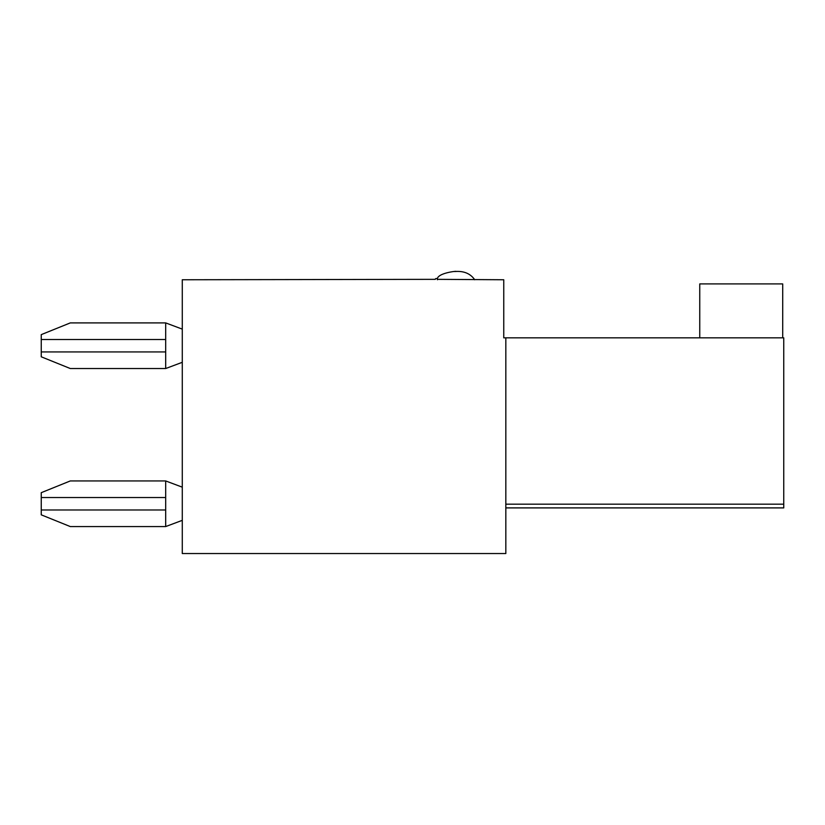 <?xml version="1.0" encoding="UTF-8"?>
<svg xmlns="http://www.w3.org/2000/svg" width="825" height="825" viewBox="0 0 825 825"><rect width="100%" height="100%" fill="white"/><g stroke="black" fill="none" stroke-linecap="round" stroke-linejoin="round"><path stroke-width="1.24" d="M41.25 497.537L165.691 497.537L165.691 480.944L70.29 480.944L41.25 492.68L41.25 514.841L70.29 526.567L165.691 526.567L182.284 520.348M165.691 497.537L165.691 526.567M165.691 480.944L182.284 487.162M41.25 339.498L165.691 339.498L165.691 322.905L70.29 322.905L41.25 334.63L41.25 356.802L70.29 368.528L165.691 368.528L182.284 362.309M165.691 339.498L165.691 368.528M165.691 322.905L182.284 329.123M454.534 271.528L456.05 271.466C464.341 271.033 470.559 273.797 474.726 279.757M782.708 337.838L782.708 283.913L699.755 283.913L699.755 337.838M505.828 507.901L783.75 507.901L783.75 337.838L503.755 337.838L503.755 279.757L437.384 279.345A0.825 0.825 0 0 0 436.559 278.52L436.147 278.52A0.825 0.825 0 0 0 435.311 279.345L182.284 279.757L182.284 553.534L505.828 553.534L505.828 337.838M41.25 509.984L165.691 509.984M41.25 351.935L165.691 351.935M505.828 504.168L783.75 504.168M437.384 279.757C436.064 273.023 457.947 270.775 456.05 271.466"/></g></svg>
